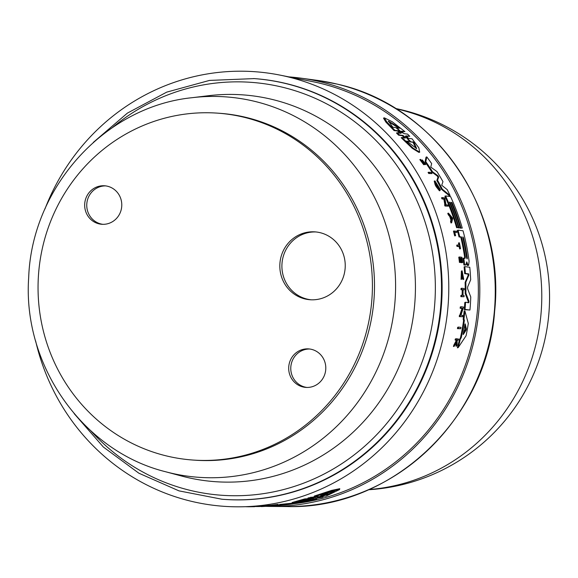 <?xml version="1.0" encoding="UTF-8"?>
<svg xmlns="http://www.w3.org/2000/svg" width="578" height="578" viewBox="0 0 578 578"><rect width="100%" height="100%" fill="white"/><g stroke="black" fill="none" stroke-linecap="round" stroke-linejoin="round"><path stroke-width="0.87" d="M74.114 413.581L103.361 447.032L138.864 473.201L178.992 490.874L221.887 499.219A210.934 202.762 -85.9 0 0 223.802 499.37L224.423 499.414A210.934 202.762 -85.9 0 0 441.505 304.324A210.934 202.762 -85.9 0 0 256.141 78.745A210.934 202.762 -85.9 0 0 254.226 78.601L209.467 80.421L166.717 92.133L127.384 113.122L93.318 142.39M102.87 424.635A173.884 167.15 -85.9 0 0 192.951 460.045A173.884 167.15 -85.9 0 0 361.329 347.949A173.884 167.15 -85.9 0 0 307.597 148.546A173.884 167.15 -85.9 0 0 217.516 113.144A173.884 167.15 -85.9 0 0 49.137 225.239A173.884 167.15 -85.9 0 0 102.87 424.635M192.951 460.045L195.032 460.189A173.884 167.15 -85.9 0 0 363.41 348.093A173.884 167.15 -85.9 0 0 309.678 148.698A173.884 167.15 -85.9 0 0 219.597 113.288L217.516 113.144M105.629 185.892A19.298 18.554 -85.9 0 0 87.798 198.883A19.298 18.554 -85.9 0 0 93.947 220.5A19.298 18.554 -85.9 0 0 102.906 224.329M91.866 220.355A19.298 18.554 94.1 0 1 85.898 198.225A19.298 18.554 94.1 0 1 104.589 185.784A19.298 18.554 94.1 0 1 114.588 189.714A19.298 18.554 94.1 0 1 120.549 211.844A19.298 18.554 94.1 0 1 101.865 224.286A19.298 18.554 94.1 0 1 91.866 220.355M309.649 349.004A19.298 18.554 -85.9 0 0 291.818 362.001A19.298 18.554 -85.9 0 0 297.966 383.619A19.298 18.554 -85.9 0 0 306.925 387.448M318.608 352.833A19.298 18.554 94.1 0 1 324.569 374.963A19.298 18.554 94.1 0 1 305.885 387.405A19.298 18.554 94.1 0 1 295.885 383.474A19.298 18.554 94.1 0 1 289.925 361.344A19.298 18.554 94.1 0 1 308.609 348.902A19.298 18.554 94.1 0 1 318.608 352.833M315.971 231.959A34.023 32.7 -85.9 0 0 283.885 254.457A34.023 32.7 -85.9 0 0 294.585 292.959A34.023 32.7 -85.9 0 0 311.166 299.801M292.504 292.815A34.023 32.7 94.1 0 1 281.992 253.8A34.023 32.7 94.1 0 1 314.931 231.872A34.023 32.7 94.1 0 1 332.56 238.793A34.023 32.7 94.1 0 1 343.072 277.808A34.023 32.7 94.1 0 1 310.126 299.744A34.023 32.7 94.1 0 1 292.504 292.815M265.497 506.342A215.088 206.758 -85.9 0 0 270.396 506.436A215.088 206.758 -85.9 0 0 474.17 340.11A215.088 206.758 -85.9 0 0 300.726 78.124A215.088 206.758 -85.9 0 0 288.906 76.888M368.937 489.552L371.358 489.335A192.785 185.314 -85.9 0 0 536.731 340.969A192.785 185.314 -85.9 0 0 399.434 109.567A192.785 185.314 -85.9 0 0 398.271 109.285L395.908 108.729M254.703 506.205L254.595 506.696L248.554 506.776A216.866 208.463 94.1 0 1 246.56 506.733L245.448 506.689M274.377 505.62L273.336 505.685M272.859 504.999L278.191 504.348L278.011 505.136L272.679 505.772L278.191 505.237M272.303 505.028L272.122 505.808L272.679 505.772M323.218 496.242L323.023 497.087L318.63 497.376M44.976 208.918A217.855 209.417 94.1 0 1 280.041 75.118L312.922 81.7A213.578 205.306 94.1 0 1 320.646 83.405A213.578 205.306 94.1 0 1 477.869 304.881A213.578 205.306 94.1 0 1 292.8 503.821M280.041 75.118A217.855 209.417 94.1 0 1 287.916 76.86A217.855 209.417 94.1 0 1 447.885 307.98A217.855 209.417 94.1 0 1 249.494 506.501A217.855 209.417 94.1 0 1 190.74 501.155A217.855 209.417 94.1 0 1 35.626 340.904M268.553 505.403L268.893 505.41A215.478 207.134 -85.9 0 0 272.267 505.172M279.6 504.471A215.478 207.134 -85.9 0 0 280.655 504.348L291.948 503.221M310.921 497.094L310.733 497.94L307.799 498.814L307.995 497.976L314.179 496.863L314.374 496.025L331.577 490.411L339.777 488.685L339.568 489.595L331.432 491.286L314.179 496.878L318.442 496.596M304.801 498.901L304.606 499.739L291.926 503.322L292.107 502.52L304.801 498.901L307.828 498.698M468.086 302.879L468.238 301.521L465.167 293.458A215.478 207.134 -85.9 0 0 465.109 282.44L468.129 275.41L467.963 274.08L464.676 273.676A215.478 207.134 -85.9 0 0 464.098 266.855L464.806 266.631A216.237 207.856 94.1 0 1 465.391 273.452L468.679 273.856L468.845 275.186L465.832 282.209A216.237 207.856 94.1 0 1 465.897 293.227L468.982 301.29L468.823 302.648L465.557 302.236A216.237 207.856 94.1 0 1 465.023 309.411L469.943 310.032A215.522 207.17 -85.9 0 0 470.759 296.947L467.602 288.754L467.595 287.056L470.673 279.788A215.522 207.17 -85.9 0 0 469.77 267.238L464.806 266.631M469.943 310.032L464.271 309.649A215.478 207.134 -85.9 0 0 464.813 302.467L465.557 302.236M464.474 258.489L464.618 257.094A215.226 206.888 -85.9 0 0 460.774 237.161L459.033 236.951A215.478 207.134 -85.9 0 0 457.35 230.391L458.043 230.174A216.237 207.856 94.1 0 1 459.727 236.727L461.475 236.944A215.984 207.618 94.1 0 1 465.319 256.87L465.174 258.272L463.78 258.099A216.237 207.856 94.1 0 1 464.611 264.753L465.926 264.897L463.903 264.977A215.478 207.134 -85.9 0 0 463.079 258.323L463.78 258.099M465.052 265.114L465.76 264.89L466.757 261.885L468.043 265.186L468.707 265.244L467.335 265.41L466.446 263.474M458.21 347.573L457.386 347.833A215.478 207.134 -85.9 0 0 459.503 339.373L460.42 337.986A215.392 207.047 -85.9 0 0 463.578 320.653L463.188 319.15A215.478 207.134 -85.9 0 0 464.134 311.065L464.885 310.827A216.237 207.856 94.1 0 1 463.953 318.911L464.351 320.407A216.15 207.777 94.1 0 1 461.222 337.733L460.312 339.12A216.237 207.856 94.1 0 1 458.21 347.573L466.07 335.739A215.522 207.17 -85.9 0 0 468.303 323.456L464.885 310.827M459.763 315.378L462.01 308.493L460.153 308.262A216.085 207.719 -85.9 0 0 460.261 306.969L461.013 306.737A216.844 208.441 94.1 0 1 460.904 308.023L462.761 308.262L460.189 315.097A216.844 208.441 94.1 0 1 460.03 316.39L462.588 316.722A216.475 208.087 -85.9 0 0 462.747 315.422L460.948 315.198L463.578 307.055L461.013 306.737M462.588 316.722L459.272 316.636A216.085 207.719 -85.9 0 0 459.431 315.335L460.189 315.097M451.685 222.761L450.985 222.978A216.107 207.733 -85.9 0 0 450.544 221.562L450.898 220.023A215.977 207.61 -85.9 0 0 449.727 216.504L448.275 214.756A216.107 207.733 -85.9 0 0 447.777 213.354L448.477 213.138A216.866 208.463 94.1 0 1 448.976 214.539L450.428 216.28A216.736 208.34 94.1 0 1 451.599 219.799L451.245 221.345A216.866 208.463 94.1 0 1 451.685 222.761L452.726 218.246L448.477 213.138M448.29 206.136L445.002 206.043A216.107 207.733 -85.9 0 0 444.554 204.937L445.255 204.713A216.866 208.463 94.1 0 1 445.703 205.819L448.29 206.136A216.49 208.102 -85.9 0 0 447.842 205.031L446.021 204.807L444.793 197.886L442.206 197.568A216.866 208.463 94.1 0 1 442.697 198.673L444.569 198.904L445.255 204.713M444.894 204.973L443.868 199.121L441.997 198.897A216.107 207.733 -85.9 0 0 441.505 197.792L442.206 197.568M432.012 173.588L428.71 173.494A216.107 207.733 -85.9 0 0 428.074 172.446L428.797 172.222A216.866 208.463 94.1 0 1 429.432 173.263L432.012 173.588A216.49 208.102 -85.9 0 0 431.369 172.54L428.797 172.222M458.347 227.898L460.218 227.819L458.347 227.898A215.226 206.888 -85.9 0 0 458.282 227.66M458.462 227.609L456.591 227.681A215.478 207.134 -85.9 0 0 444.879 196.18L445.587 195.956A216.237 207.856 94.1 0 1 457.285 227.465L458.462 227.609A216.064 207.697 -85.9 0 0 449.446 202.163L450.031 202.235A215.984 207.618 94.1 0 1 459.048 227.674M460.247 228.129L462.263 228.072L460.247 228.129A214.951 206.628 -85.9 0 0 460.167 227.833M450.081 195.552L449.373 195.776L441.599 189.396A215.478 207.134 -85.9 0 0 436.845 180.495L437.972 177.251L437.221 175.987L431.773 171.977A215.478 207.134 -85.9 0 0 425.068 161.919L426.044 157.144L426.788 156.905L425.813 161.688A216.237 207.856 94.1 0 1 432.503 171.745L437.943 175.755L438.695 177.02L437.56 180.264A216.237 207.856 94.1 0 1 442.315 189.172L450.081 195.552A215.522 207.17 -85.9 0 0 447.191 189.613L441.715 185.242L442.965 181.665A215.522 207.17 -85.9 0 0 436.961 171.587L430.769 167.085L431.65 163.588A215.522 207.17 -85.9 0 0 426.788 156.905M400.099 133.496L397.57 131.033L394.044 130.57L385.887 122.103L383.489 118.114L384.348 117.847L386.711 121.814L394.853 130.317L398.379 130.78L400.908 133.243L397.274 132.767L399.449 134.963L403.09 135.433L405.51 137.947L401.97 137.492L413.068 148.091L419.7 152.18L418.826 147.816L412.092 138.807L408.559 138.344L406.132 135.83L409.766 136.307L407.577 134.11L403.943 133.641L401.414 131.177L404.932 131.639L392.231 121.741L384.348 117.847M404.932 131.639L401.573 131.56M409.766 136.307L406.255 136.206M419.7 152.18L418.942 152.419L412.316 148.344L401.183 137.737L401.97 137.492M404.723 138.2L402.288 135.686L398.654 135.209L396.472 133.019L397.274 132.767M424.519 164.398L423.703 164.73L419.83 159.607L420.574 159.369L424.519 164.398L423.024 161.031L425.711 164.412L424.975 164.643L424.209 163.675M422.431 162.259L421.6 160.2L422.337 159.962L423.739 163.509M438.225 186.788L435.682 182.908M440.125 190.559L439.417 190.783L436.137 186.672A216.107 207.733 -85.9 0 0 435.183 184.859L434.223 181.116L434.945 180.892L435.899 184.628A216.866 208.463 94.1 0 1 436.845 186.448L440.125 190.559A216.678 208.282 -85.9 0 0 438.203 186.745L437.943 186.708A216.714 208.318 94.1 0 1 439.056 188.898L435.79 182.359L440.414 189.591L434.945 180.892M464.04 296.745L460.861 296.673A216.085 207.719 -85.9 0 0 460.904 295.401L461.641 295.17A216.844 208.441 94.1 0 1 461.598 296.442L464.04 296.745A216.49 208.102 -85.9 0 0 464.083 295.474L462.992 295.336A216.649 208.253 -85.9 0 0 463.086 289.65L464.177 289.788A216.49 208.102 -85.9 0 0 464.177 288.53L461.728 288.227A216.844 208.441 94.1 0 1 461.728 289.484L462.942 289.636A216.671 208.275 94.1 0 1 462.848 295.322L461.641 295.17M462.125 295.228A215.912 207.545 -85.9 0 0 462.212 289.867L460.998 289.715A216.085 207.719 -85.9 0 0 460.998 288.458L461.728 288.227M464.177 289.788L463.086 289.975M460.377 262.267L459.452 262.463A216.085 207.719 -85.9 0 0 458.766 257.196L459.467 256.979A216.844 208.441 94.1 0 1 460.16 262.239L460.377 262.267A216.815 208.412 -85.9 0 0 459.842 258.099L460.839 258.221A216.671 208.275 94.1 0 1 461.374 262.39L461.678 262.426A216.627 208.232 -85.9 0 0 461.143 258.258L461.873 258.352A216.519 208.131 94.1 0 1 462.407 262.513L462.617 262.542A216.49 208.102 -85.9 0 0 461.93 257.275L459.467 256.979M462.617 262.542L461.699 262.737A215.76 207.408 -85.9 0 0 461.663 262.426L460.666 262.614A215.912 207.545 -85.9 0 0 460.139 258.445L459.886 258.417M454.279 346.265L453.455 346.525A216.085 207.719 -85.9 0 0 453.809 345.189L455.97 341.128L455.941 340.102L455.088 339.994A216.085 207.719 -85.9 0 0 455.327 338.975L456.129 338.722A216.844 208.441 94.1 0 1 455.898 339.741L456.75 339.85L456.779 340.876L454.626 344.929A216.844 208.441 94.1 0 1 454.279 346.265L456.793 341.533L456.844 345.984A216.49 208.102 -85.9 0 0 457.176 344.683L457.119 341.02A216.627 208.232 -85.9 0 0 457.379 339.929L458.311 340.052A216.49 208.102 -85.9 0 0 458.542 339.04L456.129 338.722M458.311 340.052L457.292 340.283M456.844 345.984L456.02 346.244L456.006 343.043M463.744 279.319L462.111 270.822L461.403 271.046L461.078 279.427L461.959 278.553L461.656 273.445L462.227 271.891L463.744 279.319L463.029 279.542L462.797 278.871L462.299 273.112M460.543 248.742L459.633 248.937A215.76 207.408 -85.9 0 0 459.207 246.647L456.952 246.373A216.085 207.719 -85.9 0 0 456.721 245.188L457.422 244.964A216.844 208.441 94.1 0 1 457.653 246.149L459.907 246.423A216.519 208.131 94.1 0 1 460.334 248.713L460.543 248.742A216.49 208.102 -85.9 0 0 459.38 242.825L459.178 242.796A216.519 208.131 94.1 0 1 459.676 245.238L457.422 244.964M458.91 245.151A215.76 207.408 -85.9 0 0 458.477 243.02L459.178 242.796M456.923 232.385A216.49 208.102 -85.9 0 0 456.613 231.207L453.448 231.121A216.085 207.719 -85.9 0 1 454.662 235.867L455.601 235.679A216.808 208.412 -85.9 0 0 454.705 232.118L456.923 232.385L454.785 232.428M460.774 328.716L457.444 328.636A216.085 207.719 -85.9 0 0 457.675 327.314L458.455 327.069A216.844 208.441 94.1 0 1 458.224 328.391L460.774 328.716A216.475 208.087 -85.9 0 0 461.006 327.401L458.455 327.069M439.75 189.801L440.414 189.591M457.444 328.636L458.224 328.391M454.662 235.867L455.601 235.679M454.149 230.904A216.844 208.441 94.1 0 1 455.363 235.651M459.633 248.937L460.334 248.713M459.207 246.647L459.907 246.423M456.952 246.373L457.653 246.149M462.797 278.871L463.513 278.647M462.111 270.822L461.793 279.203M455.088 339.994L455.898 339.741M455.941 340.102L456.75 339.85M455.97 341.128L456.779 340.876M453.809 345.189L454.626 344.929M461.699 262.737L462.407 262.513M461.186 258.568L461.873 258.352M459.452 262.463L460.16 262.239M460.139 258.445L460.839 258.221M460.666 262.614L461.374 262.39M462.212 289.867L462.942 289.636M460.861 296.673L461.598 296.442M460.998 289.715L461.728 289.484M437.474 186.86L437.943 186.708M439.121 188.544L439.576 188.399M424.303 163.646L424.946 163.444M416.196 148.582L412.988 142.253L409.903 141.856L413.769 142.007L416.68 148.582L406.601 141.083L409.694 141.48L405.2 136.105L410.683 141.61M412.988 142.253L413.769 142.007M409.694 141.48L407.028 141.48M396.876 127.752L402.115 133.012L395.872 127.622L392.823 127.218L388.459 121.098L399.933 128.157L396.262 127.948M394.044 130.57L394.853 130.317M431.773 171.977L432.503 171.745M425.068 161.919L425.813 161.688M456.591 227.681L457.285 227.465M462.263 228.072A215.522 207.17 -85.9 0 0 450.551 196.563L445.587 195.956M449.54 202.394L450.031 202.235M460.218 227.819A215.811 207.451 -85.9 0 0 451.201 202.379L451.931 202.473A215.71 207.35 94.1 0 1 460.948 227.913M443.868 199.121L444.569 198.904M441.997 198.897L442.697 198.673M445.002 206.043L445.703 205.819M451.967 218.152L451.656 219.539A216.714 208.318 -85.9 0 0 450.674 216.577L451.967 218.152L451.274 218.368M448.275 214.756L448.976 214.539M449.727 216.504L450.428 216.28M450.898 220.023L451.599 219.799M436.137 186.672L436.845 186.448M435.183 184.859L435.899 184.628M423.79 163.444L420.574 159.369M425.711 164.412L422.345 159.962M398.553 127.976L388.272 121.423M398.654 135.209L399.449 134.963M441.599 189.396L442.315 189.172M436.845 180.495L437.56 180.264M451.317 202.661L451.931 202.473M428.71 173.494L429.432 173.263M450.544 221.562L451.245 221.345M460.153 308.262L460.904 308.023M462.01 308.493L462.761 308.262M459.272 316.636L460.03 316.39M459.503 339.373L460.312 339.12M466.338 328.81L466.114 330.052L463.31 334.496L463.216 333.846A215.984 207.618 -85.9 0 0 464.9 324.511L465.225 323.918L466.338 328.81L465.557 329.055L464.748 325.45M463.274 333.571L465.557 329.055M463.188 334.539L463.216 333.846M464.9 324.511L465.044 323.976M463.188 319.15L463.953 318.911M463.578 320.653L464.351 320.407M460.42 337.986L461.222 337.733M467.905 265.483L468.614 265.259L469.105 261.357A215.522 207.17 -85.9 0 0 463.021 230.781L458.043 230.174M459.033 236.951L459.727 236.727M460.774 237.161L461.475 236.944M466.598 257.723L467.277 257.513C467.306 259.421 467.067 259.392 466.547 257.42A215.818 207.459 -85.9 0 0 462.935 238.295C462.725 236.445 462.971 236.474 463.664 238.389A215.71 207.358 94.1 0 1 467.277 257.513L467.161 258.966M462.935 238.295L462.913 236.886M463.903 264.977L464.611 264.753M467.335 265.41L468.043 265.186M464.676 273.676L465.391 273.452M465.109 282.44L465.832 282.209M465.167 293.458L465.897 293.227M464.271 309.649L465.023 309.411M320.458 495.223L330.493 492.145L334.676 491.538L328.976 494.609L325.32 494.869L317.3 497.34L324.114 494.956L320.458 495.223M324.236 494.428L329.178 493.735L328.976 494.609M329.178 493.735L334.106 491.351M325.522 494.002L325.32 494.869M305.618 500.534L313.168 498.583L306.795 500.454L310.458 500.216L296.572 502.463L301.954 500.772L305.618 500.534M313.168 498.583L313.529 498.482M316.816 498.2L316.65 498.93L312.438 499.211L323.023 497.087M318.702 497.326L322.018 496.329L326.23 496.032L339.568 489.595M318.391 496.581L315.061 497.636L310.733 497.94M317.676 497.217L317.3 497.34M323.976 494.118L324.114 494.956M299.418 501.487L304.946 500.577M291.926 503.322L299.621 502.499L316.65 498.93M307.799 498.814L312.127 498.518L308.811 499.457L304.606 499.739M265.67 505.591L265.497 506.357L262.477 506.53A216.866 208.463 94.1 0 1 261.285 506.588L261.458 505.829M262.65 505.764L262.477 506.53M277.874 505.259L274.362 505.671M279.636 504.305L279.456 505.085L277.592 505.194M273.683 505.663L278.011 505.136M268.669 506.176L273.726 505.895A215.522 207.17 -85.9 0 0 275.41 505.793L284.759 504.962A215.522 207.17 -85.9 0 0 292.779 503.9L280.474 505.129A216.237 207.856 94.1 0 1 268.719 506.176L265.512 506.277M259.197 505.952L259.067 506.516A216.237 207.856 94.1 0 1 254.638 506.516M261.314 506.436L259.067 506.516M268.893 505.41L268.719 506.176L268.553 505.432M280.655 504.348L280.474 505.129M292.901 503.359L292.779 503.9M227.436 96.996A190.704 183.313 -85.9 0 0 192.062 97.704C104.82 106.497 31.732 187.337 28.683 277.613C22.47 365.238 82.813 451.216 165.575 471.742A190.704 183.313 -85.9 0 0 197.04 477.182A190.704 183.313 -85.9 0 0 394.962 301.839A190.704 183.313 -85.9 0 0 227.436 96.996M165.575 471.742L181.557 476.026A193.897 186.383 -85.9 0 0 213.549 481.553A193.897 186.383 -85.9 0 0 410.344 332.198A193.897 186.383 -85.9 0 0 244.458 94.994A193.897 186.383 -85.9 0 0 208.492 95.717L192.062 97.704M90.977 430.978A206.989 198.969 -85.9 0 0 219.842 495.122A206.989 198.969 -85.9 0 0 429.924 335.681A206.989 198.969 -85.9 0 0 252.839 82.466A206.989 198.969 -85.9 0 0 112.464 127.543M221.887 499.219L223.802 499.37A210.934 202.762 -85.9 0 0 440.884 304.281A210.934 202.762 -85.9 0 0 255.512 78.702A210.934 202.762 -85.9 0 0 253.605 78.557M317.047 80.328L337.263 84.128C434.721 105.564 505.902 208.499 494.631 311.26C487.348 419.072 391.039 509.767 286.869 506.559A214.048 205.754 -85.9 0 0 489.645 341.042A214.048 205.754 -85.9 0 0 337.205 84.121A214.048 205.754 -85.9 0 0 317.047 80.328L300.726 78.124M423.074 163.025L423.595 162.859M397.57 131.033L398.379 130.78M421.824 161.103L422.561 160.865M402.288 135.686L403.09 135.433M437.221 175.987L437.943 175.755M437.972 177.251L438.695 177.02M465.326 330.305L466.114 330.052M464.618 257.094L465.319 256.87M466.583 263.958L467.291 263.734M463 238.598L463.664 238.389M467.963 274.08L468.679 273.856M468.129 275.41L468.845 275.186M468.238 301.521L468.982 301.29M315.256 496.805L315.061 497.636M308.977 498.735L308.811 499.457M267.108 505.512L266.949 506.22M368.461 489.754A192.785 192.785 0 0 0 395.468 108.462M268.828 505.41L249.494 506.501M286.869 506.559L270.396 506.436"/></g></svg>
